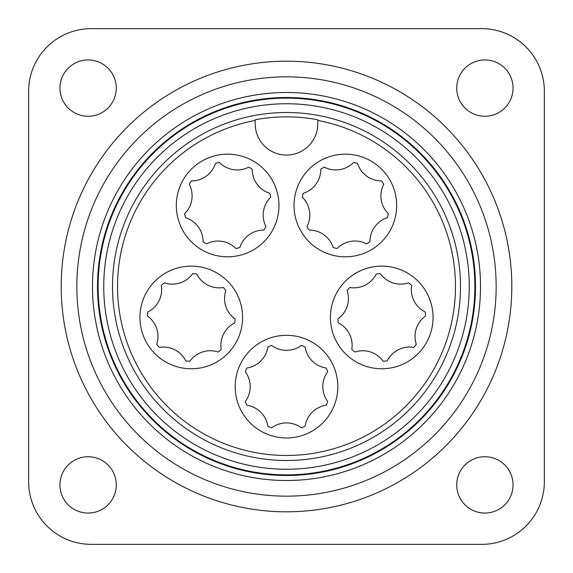 <?xml version="1.0" encoding="UTF-8"?>
<svg xmlns="http://www.w3.org/2000/svg" width="573" height="573" viewBox="0 0 573 573"><rect width="100%" height="100%" fill="white"/><g stroke="black" fill="none" stroke-linecap="round" stroke-linejoin="round"><path stroke-width="0.86" d="M218.155 352.03A43.813 43.813 0 0 0 221.221 349.408A25.033 25.033 0 0 1 234.737 322.886A43.813 43.813 0 0 0 235.052 318.867A25.033 25.033 0 0 1 225.855 290.554A43.813 43.813 0 0 0 223.234 287.488A25.033 25.033 0 0 1 196.711 273.973A43.813 43.813 0 0 0 192.686 273.658A25.033 25.033 0 0 1 164.379 282.854A43.813 43.813 0 0 0 161.307 285.476A25.033 25.033 0 0 1 147.798 311.999A43.813 43.813 0 0 0 147.476 316.024A25.033 25.033 0 0 1 156.68 344.33A43.813 43.813 0 0 0 159.301 347.403A25.033 25.033 0 0 1 185.817 360.911A43.813 43.813 0 0 0 189.842 361.234A25.033 25.033 0 0 1 218.155 352.03M263.902 230.074A43.813 43.813 0 0 0 266.008 226.636A25.033 25.033 0 0 1 270.664 197.234A43.813 43.813 0 0 0 269.725 193.309A25.033 25.033 0 0 1 252.227 169.228A43.813 43.813 0 0 0 248.789 167.123A25.033 25.033 0 0 1 219.387 162.467A43.813 43.813 0 0 0 215.462 163.405A25.033 25.033 0 0 1 191.382 180.903A43.813 43.813 0 0 0 189.276 184.341A25.033 25.033 0 0 1 184.613 213.743A43.813 43.813 0 0 0 185.559 217.668A25.033 25.033 0 0 1 203.057 241.749A43.813 43.813 0 0 0 206.495 243.854A25.033 25.033 0 0 1 235.897 248.51A43.813 43.813 0 0 0 239.822 247.572A25.033 25.033 0 0 1 263.902 230.074M366.505 243.854A43.813 43.813 0 0 0 369.943 241.749A25.033 25.033 0 0 1 387.441 217.668A43.813 43.813 0 0 0 388.387 213.743A25.033 25.033 0 0 1 383.724 184.341A43.813 43.813 0 0 0 381.618 180.903A25.033 25.033 0 0 1 357.538 163.405A43.813 43.813 0 0 0 353.613 162.467A25.033 25.033 0 0 1 324.211 167.123A43.813 43.813 0 0 0 320.773 169.228A25.033 25.033 0 0 1 303.275 193.309A43.813 43.813 0 0 0 302.336 197.234A25.033 25.033 0 0 1 306.992 226.636A43.813 43.813 0 0 0 309.098 230.074A25.033 25.033 0 0 1 333.178 247.572A43.813 43.813 0 0 0 337.103 248.51A25.033 25.033 0 0 1 366.505 243.854M413.699 347.403A43.813 43.813 0 0 0 416.32 344.33A25.033 25.033 0 0 1 425.524 316.024A43.813 43.813 0 0 0 425.202 311.999A25.033 25.033 0 0 1 411.693 285.476A43.813 43.813 0 0 0 408.621 282.854A25.033 25.033 0 0 1 380.314 273.658A43.813 43.813 0 0 0 376.289 273.973A25.033 25.033 0 0 1 349.766 287.488A43.813 43.813 0 0 0 347.145 290.554A25.033 25.033 0 0 1 337.948 318.867A43.813 43.813 0 0 0 338.263 322.886A25.033 25.033 0 0 1 351.779 349.408A43.813 43.813 0 0 0 354.845 352.03A25.033 25.033 0 0 1 383.158 361.234A43.813 43.813 0 0 0 387.183 360.911A25.033 25.033 0 0 1 413.699 347.403M301.384 427.838A43.813 43.813 0 0 0 305.108 426.298A25.033 25.033 0 0 1 326.159 405.247A43.813 43.813 0 0 0 327.706 401.523A25.033 25.033 0 0 1 327.706 371.755A43.813 43.813 0 0 0 326.159 368.024A25.033 25.033 0 0 1 305.108 346.973A43.813 43.813 0 0 0 301.384 345.433A25.033 25.033 0 0 1 271.616 345.433A43.813 43.813 0 0 0 267.892 346.973A25.033 25.033 0 0 1 246.841 368.024A43.813 43.813 0 0 0 245.294 371.755A25.033 25.033 0 0 1 245.294 401.523A43.813 43.813 0 0 0 246.841 405.247A25.033 25.033 0 0 1 267.892 426.298A43.813 43.813 0 0 0 271.616 427.838A25.033 25.033 0 0 1 301.384 427.838M544.35 481.764L544.35 91.236A62.586 62.586 0 0 0 481.764 28.65L91.236 28.65A62.586 62.586 0 0 0 28.65 91.236L28.65 481.764A62.586 62.586 0 0 0 91.236 544.35L481.764 544.35A62.586 62.586 0 0 0 544.35 481.764M456.731 484.894A28.163 28.163 0 0 0 498.976 509.282A28.163 28.163 0 0 0 498.976 460.506A28.163 28.163 0 0 0 456.731 484.894M456.731 88.106A28.163 28.163 0 0 0 498.976 112.494A28.163 28.163 0 0 0 498.976 63.718A28.163 28.163 0 0 0 456.731 88.106M59.943 88.106A28.163 28.163 0 0 0 102.187 112.494A28.163 28.163 0 0 0 102.187 63.718A28.163 28.163 0 0 0 59.943 88.106M59.943 484.894A28.163 28.163 0 0 0 102.187 509.282A28.163 28.163 0 0 0 102.187 460.506A28.163 28.163 0 0 0 59.943 484.894M61.196 286.5A225.304 225.304 0 0 0 399.152 481.621A225.304 225.304 0 0 0 399.152 91.379A225.304 225.304 0 0 0 61.196 286.5M337.819 386.639A51.319 51.319 0 0 1 260.837 431.082A51.319 51.319 0 0 1 260.837 342.188A51.319 51.319 0 0 1 337.819 386.639M255.207 120.445A168.978 168.978 0 0 0 145.685 379.906A168.978 168.978 0 0 0 427.315 379.906A168.978 168.978 0 0 0 317.793 120.445L317.793 123.782A31.293 31.293 0 0 1 286.5 155.068A31.293 31.293 0 0 1 255.207 123.782L255.207 119.764A169.651 169.651 0 0 1 317.793 119.764L317.793 120.445M242.587 317.442A51.319 51.319 0 0 1 165.604 361.885A51.319 51.319 0 0 1 165.604 272.999A51.319 51.319 0 0 1 242.587 317.442M278.958 205.485A51.319 51.319 0 0 1 201.983 249.935A51.319 51.319 0 0 1 201.983 161.042A51.319 51.319 0 0 1 278.958 205.485M396.681 205.485A51.319 51.319 0 0 1 319.698 249.935A51.319 51.319 0 0 1 319.698 161.042A51.319 51.319 0 0 1 396.681 205.485M433.052 317.442A51.319 51.319 0 0 1 356.077 361.885A51.319 51.319 0 0 1 356.077 272.999A51.319 51.319 0 0 1 433.052 317.442M103.749 286.5A182.751 182.751 0 0 0 377.872 444.763A182.751 182.751 0 0 0 377.872 128.237A182.751 182.751 0 0 0 103.749 286.5M98.119 286.5A188.381 188.381 0 0 0 380.687 449.64A188.381 188.381 0 0 0 380.687 123.36A188.381 188.381 0 0 0 98.119 286.5M92.489 286.5A194.011 194.011 0 0 0 383.509 454.518A194.011 194.011 0 0 0 383.509 118.482A194.011 194.011 0 0 0 92.489 286.5M76.839 286.5A209.661 209.661 0 0 0 391.33 468.069A209.661 209.661 0 0 0 391.33 104.931A209.661 209.661 0 0 0 76.839 286.5M112.516 286.5A173.984 173.984 0 0 0 373.496 437.178A173.984 173.984 0 0 0 373.496 135.822A173.984 173.984 0 0 0 112.516 286.5M97.496 286.5A189.004 189.004 0 0 0 381.002 450.185A189.004 189.004 0 0 0 381.002 122.815A189.004 189.004 0 0 0 97.496 286.5"/></g></svg>
